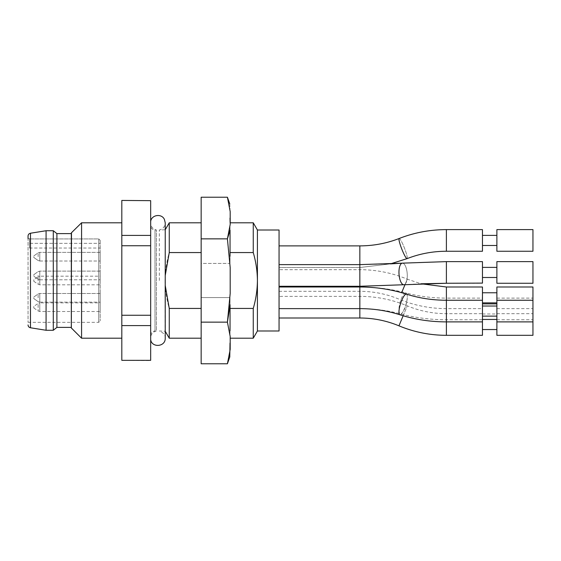 <?xml version="1.0" encoding="UTF-8"?>
<svg xmlns="http://www.w3.org/2000/svg" width="561" height="561" viewBox="0 0 561 561"><rect width="100%" height="100%" fill="white"/><g stroke="black" fill="none" stroke-linecap="round" stroke-linejoin="round"><path stroke-width="0.42" stroke-dasharray="2.81 2.1" d="M150.671 235.41L150.671 245.753L121.814 245.753L121.814 235.41L150.671 235.41L150.671 200.663L121.814 200.438M150.671 360.337L150.671 325.59L121.814 325.59L121.814 360.337L150.671 360.562M121.814 245.753L121.814 315.247L150.671 315.247L150.671 325.59M150.671 315.247L150.671 245.753M150.671 221.35L150.671 339.65L150.671 221.35M98.736 238.93L100.181 240.381L98.736 238.93L29.495 238.93L98.736 238.93L98.736 322.337L98.736 238.93M100.181 240.381L100.181 320.892L100.181 240.381M121.814 200.663L121.814 235.41M121.814 325.59L121.814 315.247M121.814 222.794L121.814 338.206L121.814 222.794M81.569 338.206L81.569 222.794M71.471 328.108L71.471 232.892M71.324 328.108L71.324 232.892M71.324 327.386L71.324 233.614L71.324 327.386M29.495 238.663L28.05 238.663L28.05 322.337L28.05 236.062M46.079 330.268L46.079 230.732M53.295 330.268L53.295 230.732M56.899 327.386L56.899 233.614M100.181 252.373L100.181 261.026L100.181 252.373L100.181 261.026L100.181 252.373L39.782 252.373L39.782 261.026L39.782 252.373L39.782 261.026L39.782 252.373L100.181 252.373M100.181 271.124L100.181 279.778L100.181 271.124L100.181 279.778L100.181 271.124L39.782 271.124L39.782 279.778L39.782 271.124L39.782 279.778L39.782 271.124L100.181 271.124M100.181 293.48L100.181 302.141L100.181 293.48L100.181 302.141L100.181 293.48L39.782 293.48L39.782 302.141L39.782 293.48L39.782 302.141L39.782 293.48L100.181 293.48M100.181 302.863L100.181 311.516L100.181 302.863L39.782 302.863L39.782 311.516L39.782 302.863L38.127 303.382L38.127 310.99L38.127 303.382L33.821 306.397L33.821 307.982L33.821 306.397M100.181 276.173L100.181 284.827L100.181 276.173L39.782 276.173L39.782 284.827L39.782 276.173L38.127 276.692L38.127 284.308L38.127 276.692L33.821 279.708L33.821 281.292L33.821 279.708M29.495 238.93L29.495 243.355L29.495 238.93M29.495 243.355L29.495 248.039L29.495 243.355L100.181 243.355L29.495 243.355M33.821 256.7L33.821 257.492L33.821 256.7M33.821 275.451L33.821 274.659L33.821 275.451M33.821 297.814L33.821 298.606L33.821 297.814M159.331 280.5L159.331 230.01L159.331 280.5M532.95 300.647L532.95 319.756L532.95 300.647M532.95 286.994L532.95 335.317M532.95 236.728L532.95 251.251L532.95 236.728M532.95 261.622L532.95 283.263M532.95 229.61L532.95 251.251L496.885 251.251L496.885 229.61L496.885 251.251L496.885 229.61L532.95 229.61M496.885 300.647L496.885 319.756L496.885 300.647M496.885 286.994L496.885 335.317M496.885 261.622L496.885 283.263M496.885 312.807L496.885 303.887L496.885 312.807M496.885 307.828L496.885 316.124L496.885 307.828M496.885 242.156L496.885 235.382L496.885 242.156M496.885 324.496L496.885 329.545L496.885 324.496M496.885 267.471L496.885 277.492L496.885 267.471M496.885 238.706L496.885 245.48L496.885 238.706M496.885 277.415L496.885 267.394L496.885 277.415M496.885 297.814L496.885 302.863L496.885 297.814M482.46 305.072L482.46 313.985L482.46 305.072M482.46 314.314L482.46 306.026L482.46 314.314M482.46 238.706L482.46 245.48L482.46 238.706M482.46 335.317L482.46 286.994M482.46 277.415L482.46 267.394L482.46 277.415M482.46 300.647L482.46 319.756L482.46 300.647M482.46 236.728L482.46 251.251L482.46 236.728M482.46 283.263L482.46 261.622L482.46 283.263L482.46 261.622L446.395 261.622L446.395 283.263L446.395 261.622L446.395 283.263L482.46 283.263M482.46 251.251L482.46 229.61L446.395 229.61L446.395 251.251L446.395 229.61L446.395 251.251L482.46 251.251M279.055 286.994L279.055 308.627L279.055 286.994L279.055 308.627L279.055 286.994L359.839 286.994L359.839 318.01M279.055 245.879L279.055 267.52L279.055 245.879L279.055 267.52L279.055 245.879L359.839 245.879L359.839 286.994C375.772 287.008 391.129 288.985 405.919 292.926A10.82 3.191 -75 0 0 403.121 295.086A10.82 3.191 -75 0 0 399.236 306.376A10.82 3.191 -75 0 0 400.323 313.823A10.82 3.191 -75 0 0 406.199 304.202A10.82 3.191 -75 0 0 405.919 292.926C418.829 296.362 432.321 298.094 446.395 298.115L446.395 319.756L446.395 298.115L482.46 298.115M279.055 296.369L279.055 318.01L279.055 296.369L359.839 296.369C376.284 296.397 392.09 299.56 407.279 305.857L398.955 325.829M279.055 264.631L279.055 286.271L279.055 264.631L279.055 286.271L279.055 264.631L359.839 264.631L390.4 263.887L359.839 267.52L390.4 263.887M279.055 269.68L279.055 291.32L279.055 269.68L359.839 269.68C376.284 269.715 392.09 272.877 407.279 279.168L401.641 292.702M279.055 330.99L279.055 230.01M257.422 330.99L257.422 230.01M201.161 197.213L201.161 322.14L227.408 322.14L230.185 336.474L230.01 352.631L230.01 305.394M229.772 357.098L227.408 363.787M201.161 322.14L201.161 363.787M201.161 238.86L227.408 238.86L230.185 267.513L230.01 280.5L230.01 208.369L230.01 342.967M227.408 197.213L230.185 211.539L230.01 218.033M253.256 338.206L253.256 308.438C255.921 299.315 257.31 290.002 257.422 280.5C257.31 270.998 255.921 261.685 253.256 252.562L230.01 252.562L230.01 230.48M230.045 252.562L230.01 263.411L201.161 263.411L201.161 222.794L201.161 297.589L201.161 263.411L230.01 263.411L230.01 297.589L201.161 297.589L201.161 338.206L201.161 297.589L230.01 297.589L230.01 222.794M253.256 252.562L253.256 222.794M253.256 308.438L230.01 308.438L230.01 338.206L230.045 308.438M230.01 308.438L230.01 297.589L230.01 308.438M169.261 338.206L169.261 308.438L201.161 308.438M201.161 252.562L169.261 252.562C166.596 261.685 165.207 270.998 165.095 280.5C165.207 290.002 166.596 299.315 169.261 308.438M169.261 252.562L169.261 222.794M165.236 275.528L165.236 285.472M165.095 280.5L165.095 330.99L165.095 280.5M150.671 336.754L150.671 224.246L150.671 336.754C151.435 333.676 153.356 331.754 156.435 330.99L156.435 230.01L156.435 330.99L154.997 330.99L154.997 230.01C152.368 229.751 150.923 228.313 150.671 225.683L150.671 335.317L150.671 225.683M150.671 335.317C150.951 332.666 152.389 331.221 154.997 330.99L154.997 230.01L156.435 230.01C153.356 229.246 151.435 227.324 150.671 224.246M30.469 327.771L30.469 233.229M38.127 297.814L38.127 294.006L38.127 297.814M38.127 256.7L38.127 252.892L38.127 256.7M38.127 275.451L38.127 279.259L38.127 275.451M446.395 286.994L446.395 335.317M406.409 294.132A10.82 2.672 -72.3 0 1 406.858 300.633A10.82 2.672 -72.3 0 1 403.121 311.397A10.82 2.672 -72.3 0 1 399.832 314.749M403.121 244.862A10.82 1.424 -111.4 0 0 399.173 238.488A10.82 1.424 -111.4 0 0 401.795 249.084A10.82 1.424 -111.4 0 0 407.062 258.642A10.82 1.424 -111.4 0 0 403.121 244.862M403.149 315.766L407.279 305.857C419.803 311.046 432.84 313.655 446.395 313.676L482.46 313.676M402.335 263.158A10.82 4.095 -94.1 0 1 407.209 273.649A10.82 4.095 -94.1 0 1 403.899 284.743A10.82 4.095 -94.1 0 0 407.258 274.673A10.82 4.095 -94.1 0 0 403.121 263.291A10.82 4.095 -94.1 0 0 402.335 263.158A10.82 4.095 -94.1 0 0 399.032 274.245A10.82 4.095 -94.1 0 0 403.899 284.743L421.023 283.775L407.279 279.168L404.993 284.658M359.839 245.879C373.486 245.851 386.592 243.39 399.173 238.488A10.82 1.424 -111.4 0 1 404.446 248.046A10.82 1.424 -111.4 0 1 407.062 258.642C419.642 253.74 432.755 251.279 446.395 251.251M28.05 322.337L98.736 322.337L100.181 320.892M29.495 248.039L100.181 248.039M39.782 261.026L100.181 261.026L39.782 261.026L38.127 260.5L39.782 261.026M39.782 279.778L100.181 279.778L39.782 279.778L38.127 279.259L39.782 279.778M33.821 281.292L38.127 284.308L39.782 284.827L100.181 284.827M39.782 302.141L100.181 302.141L39.782 302.141L38.127 301.615L39.782 302.141M33.821 307.982L38.127 310.99L39.782 311.516L100.181 311.516M33.821 298.606L38.127 301.615L33.821 298.606M33.821 297.021L38.127 294.006L39.782 293.48L38.127 294.006L33.821 297.021M33.821 257.492L38.127 260.5L33.821 257.492M33.821 255.907L38.127 252.892L39.782 252.373L38.127 252.892L33.821 255.907M33.821 276.243L38.127 279.259L33.821 276.243M33.821 274.659L38.127 271.643L39.782 271.124L38.127 271.643L33.821 274.659M165.236 338.206C165.572 335.197 163.602 332.792 159.331 330.99L165.236 331.242L165.236 229.758L159.331 230.01C163.006 229.007 164.976 226.602 165.236 222.794M496.885 319.756L532.95 319.756M496.885 298.115L532.95 298.115M496.885 313.676L532.95 313.676M496.885 308.627L532.95 308.627M482.46 313.985L496.885 313.985M482.46 235.382L496.885 235.382M279.055 308.627L359.839 308.627C373.914 308.655 387.406 310.387 400.323 313.823C415.112 317.764 430.469 319.742 446.395 319.756L482.46 319.756M279.055 291.32L359.839 291.32C373.395 291.348 386.438 293.957 398.955 299.139C414.144 305.436 429.957 308.599 446.395 308.627L482.46 308.627M279.055 286.271L359.839 286.271L403.899 284.743M359.839 267.52L279.055 267.52L359.839 267.52M229.821 356.782L230.01 352.631M230.045 304.665L230.045 330.843M230.045 256.251L230.045 230.115M229.772 203.902L230.01 208.369"/><path stroke-width="0.84" d="M150.671 200.663L121.814 200.438L150.671 200.663L150.671 235.41L121.814 235.41L121.814 245.753L150.671 245.753L150.671 235.41M150.671 245.753L150.671 315.247L121.814 315.247L121.814 325.59L150.671 325.59L150.671 315.247M150.671 325.59L150.671 360.337L121.814 360.337L150.671 360.337M121.814 315.247L121.814 245.753M121.814 235.41L121.814 200.663M121.814 360.337L121.814 325.59M71.471 232.892L71.324 328.108L71.324 232.892L81.569 222.794L81.569 338.206L121.814 338.206M81.569 222.794L121.814 222.794M30.469 233.229L30.469 327.771L46.079 330.268L46.079 230.732L30.469 233.229C28.969 233.586 28.162 234.526 28.05 236.062L28.05 238.663M46.079 230.732L53.295 230.732L53.295 330.268L46.079 330.268M53.295 230.732L56.899 233.614L56.899 327.386L53.295 330.268M56.899 233.614L71.324 233.614M496.885 300.254L496.885 335.317L532.95 335.317L532.95 286.994L496.885 286.994L496.885 300.254L532.95 300.254M496.885 261.622L496.885 283.263L532.95 283.263L532.95 261.622L496.885 261.622L532.95 261.622M532.95 244.133L532.95 229.61L496.885 229.61L496.885 251.251L532.95 251.251L532.95 244.133M482.46 300.254L482.46 335.317L446.395 335.317L446.395 286.994L482.46 286.994L482.46 300.254L446.395 300.254C432.503 300.226 419.172 298.186 406.409 294.132A10.82 2.672 -72.3 0 0 400.568 303.627A10.82 2.672 -72.3 0 0 399.832 314.749C414.768 319.49 430.287 321.867 446.395 321.888L482.46 321.888M482.46 283.102L446.395 283.263L446.395 261.622L482.46 261.622L482.46 283.102M482.46 244.133L482.46 251.251L446.395 251.251L446.395 229.61L482.46 229.61L482.46 244.133M230.01 218.138L230.129 222.794L253.256 222.794L253.256 252.562C255.921 261.685 257.31 270.998 257.422 280.5L257.422 230.01L279.055 230.01L279.055 330.99L257.422 330.99L253.256 338.206L253.256 308.438C255.921 299.315 257.31 290.002 257.422 280.5L257.422 330.99M230.01 305.394L227.408 322.14L201.161 322.14L201.161 363.787L227.408 363.787L230.185 349.461L230.185 336.474L227.408 322.14L230.185 293.487L230.185 267.513L227.408 238.86L230.185 224.526L230.185 211.539L227.408 197.213L229.772 203.902M230.01 343.066L229.772 357.098M230.01 230.48L227.408 238.86L201.161 238.86L201.161 197.213L227.408 197.213M201.161 322.14L201.161 238.86M253.256 252.562L230.045 252.562M230.045 308.438L253.256 308.438M165.236 285.472L169.261 308.438L201.161 308.438M169.261 308.438L169.261 338.206L201.161 338.206M201.161 252.562L169.261 252.562L165.236 275.528M150.671 221.35C151.617 214.737 161.631 213.306 164.394 219.379L165.236 222.794L165.236 229.758L169.261 222.794L169.261 252.562M446.395 251.251C432.755 251.279 419.642 253.74 407.062 258.642L390.4 263.887L407.062 258.642A10.82 1.424 -111.4 0 1 403.121 252.268A10.82 1.424 -111.4 0 1 399.173 238.488C386.592 243.39 373.486 245.851 359.839 245.879L359.839 318.01C373.395 318.031 386.438 320.64 398.955 325.829L403.149 315.766M279.055 286.271L359.839 286.271L403.899 284.743A10.82 4.095 -94.1 0 1 403.121 284.602A10.82 4.095 -94.1 0 1 398.976 273.228A10.82 4.095 -94.1 0 1 402.335 263.158L446.395 261.622L359.839 264.631L279.055 264.631M401.641 292.702L404.993 284.658M71.471 328.108L81.569 338.206M30.469 327.771C28.983 327.428 28.176 326.488 28.05 324.938M56.899 327.386L71.324 327.386M150.671 339.65C151.701 347.96 165.558 347.021 165.236 338.206L165.236 222.794M165.236 338.206L165.236 331.242L169.261 338.206M496.885 321.888L532.95 321.888M496.885 283.263L532.95 283.263M482.46 303.887L496.885 303.887M482.46 316.124L496.885 316.124M482.46 306.026L496.885 306.026M482.46 245.48L496.885 245.48L482.46 245.48M482.46 329.545L496.885 329.545M482.46 319.447L496.885 319.447M482.46 277.492L496.885 277.492L482.46 277.492M482.46 267.394L496.885 267.394L482.46 267.394M482.46 235.382L496.885 235.382M482.46 302.863L496.885 302.863M482.46 292.765L496.885 292.765M399.173 238.488C414.298 232.598 430.042 229.638 446.395 229.61C430.042 229.638 414.298 232.598 399.173 238.488M398.955 325.829C414.144 332.126 429.957 335.289 446.395 335.317M403.899 284.743L446.395 283.263L421.023 283.775L446.395 286.994M279.055 308.627L359.839 308.627C373.738 308.655 387.069 310.696 399.832 314.749M279.055 286.994L359.839 286.994C375.947 287.015 391.466 289.392 406.409 294.132M390.4 263.887L402.335 263.158M359.839 318.01L279.055 318.01M359.839 245.879L279.055 245.879M227.408 363.787L229.821 356.782M230.045 330.843L230.045 304.665M230.045 230.115L230.045 256.251M257.422 230.01L253.256 222.794M230.129 338.206L253.256 338.206M169.261 222.794L201.161 222.794"/></g></svg>
